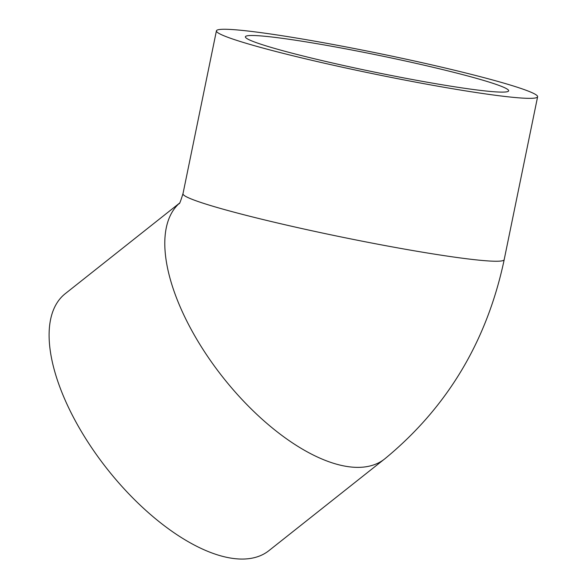 <?xml version="1.0" encoding="UTF-8"?>
<svg xmlns="http://www.w3.org/2000/svg" width="588" height="588" viewBox="0 0 588 588"><rect width="100%" height="100%" fill="white"/><g stroke="black" fill="none" stroke-linecap="round" stroke-linejoin="round"><path stroke-width="0.88" d="M482.028 90.581A134.38 8.636 -168.4 0 1 334.322 63.416A134.38 8.636 -168.4 0 1 245.38 36.787A134.38 8.636 -168.4 0 1 378.753 55.345A134.38 8.636 -168.4 0 1 508.657 90.824A134.38 8.636 -168.4 0 1 482.028 90.581M216.421 30.841L182.986 193.731A163.949 10.533 11.6 0 0 291.486 226.218A163.949 10.533 11.6 0 0 471.694 259.367A163.949 10.533 11.6 0 0 504.181 259.661L537.616 96.77A163.949 10.533 -168.4 0 1 505.129 96.476A163.949 10.533 -168.4 0 1 324.929 63.328A163.949 10.533 -168.4 0 1 216.421 30.841A163.949 10.533 -168.4 0 1 379.135 53.486A163.949 10.533 -168.4 0 1 537.616 96.77M179.428 203.198L65.246 293.684A163.949 75.999 51.6 0 0 86.973 440.596A163.949 75.999 51.6 0 0 234.399 558.6A163.949 75.999 51.6 0 0 268.9 550.662L383.538 459.816M179.369 203.286A163.971 76.014 51.6 0 0 224.572 379.385A163.971 76.014 51.6 0 0 384.603 459A163.971 76.014 51.6 0 0 384.633 458.978C447.123 407.624 486.982 341.187 504.203 259.668A163.971 10.533 11.6 0 0 504.217 259.477M183.022 193.548A163.971 10.533 11.6 0 0 182.956 193.724A163.971 10.533 11.6 0 0 341.474 237.015A163.971 10.533 11.6 0 0 504.203 259.668M182.956 193.724C180.707 201.015 179.428 204.323 179.112 203.646"/></g></svg>
